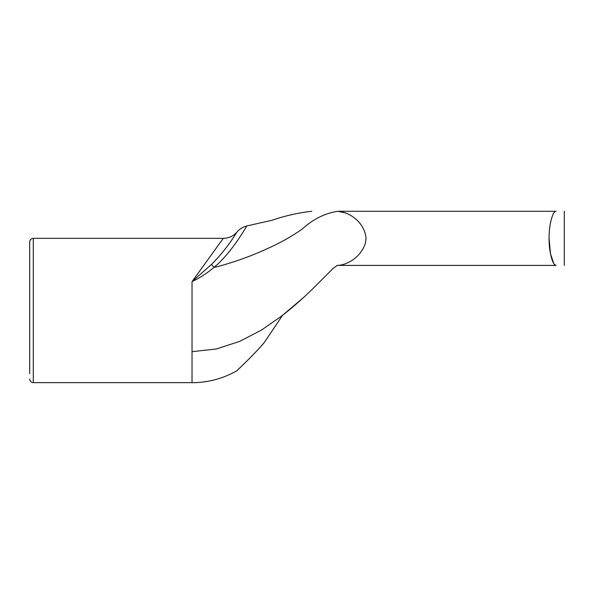 <?xml version="1.0" encoding="UTF-8"?>
<svg xmlns="http://www.w3.org/2000/svg" width="594" height="594" viewBox="0 0 594 594"><rect width="100%" height="100%" fill="white"/><g stroke="black" fill="none" stroke-linecap="round" stroke-linejoin="round"><path stroke-width="0.89" d="M556.058 211.293L337.719 211.293C303.467 211.293 303.467 211.293 337.719 211.293C347.148 211.575 364.174 220.292 366.06 238.35L365.466 242.976C360.788 257.737 346.755 265.043 337.719 265.407L556.058 265.407C553.007 265.77 548.982 253.089 549.071 238.35C548.982 223.611 553.007 210.922 556.058 211.293C553.007 210.922 548.982 223.611 549.071 238.35L550.497 253.816L553.808 263.602M337.719 211.293C324.821 213.276 312.956 219.238 302.116 229.173C290.741 237.013 279.046 243.54 267.048 248.767C251.269 256.066 234.697 262.036 217.33 266.669L213.996 267.434A18.035 2.651 -121.9 0 0 211.486 264.441L192.033 281.638C199.591 278.022 206.912 273.285 213.996 267.434C232.506 252.116 247.149 224.948 246.874 226.002C247.163 224.918 232.447 252.212 214.003 267.426M211.494 264.434C227.316 248.879 237.192 231.4 237.058 231.942C237.177 231.415 227.361 248.812 211.486 264.441M33.309 238.35L33.309 382.64L192.033 382.64L192.033 281.638L223.27 238.35L33.309 238.35C31.133 238.543 29.938 239.746 29.7 241.958L29.7 373.626M29.7 247.364L29.7 241.958M264.174 342.619C252.361 356.556 237.503 369.839 237.125 370.559C237.392 370.062 254.098 354.715 264.174 342.664L282.499 315.414M345.522 212.927L337.778 211.293M554.38 264.382L556.058 265.407M192.033 351.685L216.335 348.982L239.694 341.372L261.338 330.153L280.917 316.572C292.671 307.543 304.38 297.193 316.03 285.521L333.086 268.458L337.244 265.421M223.27 238.35C228.809 238.239 233.405 236.108 237.058 231.942C239.686 228.898 242.953 226.923 246.874 226.002M246.859 225.943L272.111 220.248C285.061 215.778 298.277 212.793 311.776 211.293M33.309 382.64C31.133 382.447 29.938 381.244 29.7 379.031M283.197 314.642L281.957 316.082M192.033 382.707C208.13 382.625 223.173 378.593 237.147 370.604M337.221 265.436L336.471 265.845M304.336 296.829L282.714 315.162M564.3 211.293L564.3 265.407"/></g></svg>
